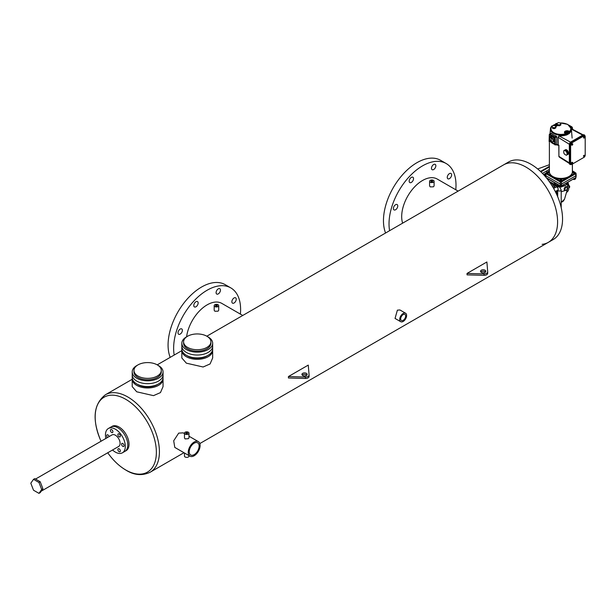 <?xml version="1.0" encoding="UTF-8"?>
<svg xmlns="http://www.w3.org/2000/svg" width="616" height="616" viewBox="0 0 616 616"><rect width="100%" height="100%" fill="white"/><g stroke="black" fill="none" stroke-linecap="round" stroke-linejoin="round"><path stroke-width="0.92" d="M163.048 371.91L163.048 374.774A15.415 8.901 180 0 1 153.53 382.998A15.415 8.901 180 0 1 136.729 381.065A15.415 8.901 180 0 1 132.217 374.774L132.217 377.639A15.415 8.901 0 0 0 136.729 383.93A15.415 8.901 0 0 0 153.53 385.862A15.415 8.901 0 0 0 163.048 377.639L163.048 374.774A15.415 8.901 180 0 1 153.53 382.998A15.415 8.901 180 0 1 136.729 381.065A15.415 8.901 180 0 1 132.217 374.774L132.217 371.91A15.415 8.901 0 0 0 136.729 378.201A15.415 8.901 0 0 0 153.53 380.134A15.415 8.901 0 0 0 163.048 371.91A15.415 8.901 0 0 0 158.535 365.611A15.415 8.901 0 0 0 157.873 365.257M133.972 370.478L133.972 371.91A13.66 7.885 0 0 0 137.976 377.485A13.66 7.885 0 0 0 152.86 379.194A13.66 7.885 0 0 0 161.292 371.91L161.292 370.478A13.66 7.885 0 0 0 157.296 364.895A13.66 7.885 0 0 0 142.404 363.186A13.66 7.885 0 0 0 133.972 370.478A13.66 7.885 0 0 0 137.976 376.053A13.66 7.885 0 0 0 152.86 377.762A13.66 7.885 0 0 0 161.292 370.478M137.391 365.257A15.415 8.901 0 0 0 132.217 371.91M212.666 343.258L212.666 346.123A15.415 8.901 180 0 1 203.149 354.346A15.415 8.901 180 0 1 186.348 352.421A15.415 8.901 180 0 1 181.835 346.123L181.835 348.987A15.415 8.901 0 0 0 186.348 355.286A15.415 8.901 0 0 0 203.149 357.211A15.415 8.901 0 0 0 212.666 348.987L212.666 346.123A15.415 8.901 180 0 1 203.149 354.346A15.415 8.901 180 0 1 186.348 352.421A15.415 8.901 180 0 1 181.835 346.123L181.835 343.258A15.415 8.901 0 0 0 186.348 349.557A15.415 8.901 0 0 0 203.149 351.482A15.415 8.901 0 0 0 212.666 343.258A15.415 8.901 0 0 0 208.146 336.967A15.415 8.901 0 0 0 207.492 336.613M183.591 341.826L183.591 343.258A13.66 7.885 0 0 0 187.587 348.841A13.66 7.885 0 0 0 202.479 350.55A13.66 7.885 0 0 0 210.911 343.258L210.911 341.826A13.66 7.885 0 0 0 206.907 336.251A13.66 7.885 0 0 0 192.023 334.542A13.66 7.885 0 0 0 183.591 341.826A13.66 7.885 0 0 0 187.587 347.409A13.66 7.885 0 0 0 202.479 349.118A13.66 7.885 0 0 0 210.911 341.826M187.01 336.613A15.415 8.901 0 0 0 181.835 343.258M206.83 336.205L503.595 164.872A44.729 25.826 60 0 1 525.964 167.09A44.729 25.826 60 0 1 555.185 206.506A44.729 25.826 60 0 1 548.325 242.35A44.729 25.826 60 0 1 542.118 244.344M530.923 164.226A44.729 25.826 60 0 1 560.144 203.642A44.729 25.826 60 0 1 553.291 239.485L548.325 242.35A44.729 25.826 60 0 0 555.185 206.506A44.729 25.826 60 0 0 525.964 167.09A44.729 25.826 60 0 0 503.595 164.872L508.554 162.008A44.729 25.826 60 0 1 530.923 164.226M121.583 444.236A1.756 1.016 -120 0 0 122.353 446.007A1.756 1.016 -120 0 0 123.701 446.477A1.756 1.016 -120 0 0 124.062 445.668A1.756 1.016 -120 0 0 123.3 443.905A1.756 1.016 -120 0 0 121.945 443.435A1.756 1.016 -120 0 0 121.583 444.236M117.864 449.534A1.756 1.016 -120 0 0 118.626 451.297A1.756 1.016 -120 0 0 119.981 451.767A1.756 1.016 -120 0 0 120.343 450.966A1.756 1.016 -120 0 0 119.581 449.203A1.756 1.016 -120 0 0 118.226 448.733A1.756 1.016 -120 0 0 117.864 449.534M109.117 436.582A1.756 1.016 -120 0 0 107.061 434.842A1.756 1.016 -120 0 0 106.699 435.643A1.756 1.016 -120 0 0 107.538 437.491M110.418 430.353A1.756 1.016 -120 0 0 111.188 432.116A1.756 1.016 -120 0 0 112.536 432.586A1.756 1.016 -120 0 0 112.897 431.785A1.756 1.016 -120 0 0 112.135 430.022A1.756 1.016 -120 0 0 110.78 429.552A1.756 1.016 -120 0 0 110.418 430.353M117.864 434.65A1.756 1.016 -120 0 0 118.626 436.413A1.756 1.016 -120 0 0 119.981 436.883A1.756 1.016 -120 0 0 120.343 436.082A1.756 1.016 -120 0 0 119.581 434.318A1.756 1.016 -120 0 0 118.226 433.849A1.756 1.016 -120 0 0 117.864 434.65M41.257 491.152L118.719 446.431A6.668 3.85 -120 0 0 120.097 443.381A6.668 3.85 -120 0 0 117.186 436.675A6.668 3.85 -120 0 0 112.05 434.888L35.528 479.063M112.543 449.996A14.037 8.1 -120 0 0 122.399 452.814A14.037 8.1 -120 0 0 125.302 446.384A14.037 8.1 -120 0 0 119.181 432.263A14.037 8.1 -120 0 0 108.362 428.505A14.037 8.1 -120 0 0 105.459 434.927A14.037 8.1 -120 0 0 105.875 438.453M127.789 444.952A14.037 8.1 -120 0 0 121.66 430.83A14.037 8.1 -120 0 0 110.849 427.073A14.037 8.1 60 0 1 117.864 427.766A14.037 8.1 60 0 1 127.027 440.132A14.037 8.1 60 0 1 124.879 451.382A14.037 8.1 -120 0 0 127.789 444.952M306.868 375.129A2.633 1.517 0 0 0 306.406 374.774A2.633 1.517 0 0 0 302.225 375.129M306.406 373.342A2.633 1.517 0 0 0 303.542 373.011A2.633 1.517 0 0 0 301.917 374.413A2.633 1.517 0 0 0 302.687 375.49A2.633 1.517 0 0 0 305.551 375.822A2.633 1.517 0 0 0 307.176 374.413A2.633 1.517 0 0 0 306.406 373.342M288.419 376.561L305.405 377.031A3.511 2.025 0 0 0 309.078 375.005A3.511 2.025 0 0 0 309.078 374.913L308.27 365.103L288.419 376.561L288.419 377.993L305.405 378.463A3.511 2.025 0 0 0 309.078 376.438A3.511 2.025 0 0 0 309.078 376.345L309.078 375.106M485.485 272.002A2.633 1.517 0 0 0 485.031 271.648A2.633 1.517 0 0 0 480.85 272.002M485.031 270.216A2.633 1.517 0 0 0 482.159 269.885A2.633 1.517 0 0 0 480.534 271.286A2.633 1.517 0 0 0 481.304 272.364A2.633 1.517 0 0 0 484.176 272.695A2.633 1.517 0 0 0 485.801 271.286A2.633 1.517 0 0 0 485.031 270.216M486.886 261.977L467.043 273.435L484.03 273.904A3.511 2.025 0 0 0 487.703 271.879A3.511 2.025 0 0 0 487.695 271.787L486.886 261.977M467.043 273.435L467.043 274.867L484.03 275.337A3.511 2.025 0 0 0 487.703 273.312A3.511 2.025 0 0 0 487.695 273.219L487.695 271.979M38.962 493.362L40.202 492.646L42.928 488.773L40.202 481.758L34.766 478.617L33.518 479.333L30.8 483.206L33.518 490.221L38.962 493.362L41.688 489.489L42.928 488.773M41.688 489.489L38.962 482.474L40.202 481.758M38.962 482.474L33.518 479.333M218.28 288.85A3.088 1.779 -60 0 1 219.82 288.696A3.088 1.779 -60 0 1 220.297 291.175A3.088 1.779 -60 0 1 218.28 293.894A3.088 1.779 -60 0 1 216.732 294.048A3.088 1.779 -60 0 1 216.262 291.576A3.088 1.779 -60 0 1 218.28 288.85M234.057 297.959A3.088 1.779 -60 0 1 235.597 297.805A3.088 1.779 -60 0 1 236.074 300.285A3.088 1.779 -60 0 1 234.057 303.003A3.088 1.779 -60 0 1 232.509 303.157A3.088 1.779 -60 0 1 232.04 300.677A3.088 1.779 -60 0 1 234.057 297.959M180.195 329.06A3.088 1.779 -60 0 1 181.735 328.906A3.088 1.779 -60 0 1 182.213 331.377A3.088 1.779 -60 0 1 180.195 334.095A3.088 1.779 -60 0 1 178.648 334.249A3.088 1.779 -60 0 1 178.178 331.778A3.088 1.779 -60 0 1 180.195 329.06M195.965 301.732A3.088 1.779 -60 0 1 197.513 301.578A3.088 1.779 -60 0 1 197.982 304.058A3.088 1.779 -60 0 1 195.965 306.776A3.088 1.779 -60 0 1 194.425 306.93A3.088 1.779 -60 0 1 193.948 304.45A3.088 1.779 -60 0 1 195.965 301.732M174.205 355.047A47.363 27.343 -60 0 1 207.122 290.236A47.363 27.343 -60 0 1 230.808 287.895A47.363 27.343 -60 0 1 240.394 314.114M170.193 357.357A47.363 27.343 -60 0 1 201.563 287.033A47.363 27.343 -60 0 1 225.248 284.684L230.808 287.895M433.664 164.503A3.088 1.779 -60 0 1 435.212 164.349A3.088 1.779 -60 0 1 435.681 166.821A3.088 1.779 -60 0 1 433.664 169.539A3.088 1.779 -60 0 1 432.124 169.693A3.088 1.779 -60 0 1 431.647 167.221A3.088 1.779 -60 0 1 433.664 164.503M449.441 173.604A3.088 1.779 -60 0 1 450.989 173.458A3.088 1.779 -60 0 1 451.459 175.93A3.088 1.779 -60 0 1 449.441 178.648A3.088 1.779 -60 0 1 447.901 178.802A3.088 1.779 -60 0 1 447.424 176.33A3.088 1.779 -60 0 1 449.441 173.604M395.58 204.705A3.088 1.779 -60 0 1 397.12 204.55A3.088 1.779 -60 0 1 397.597 207.022A3.088 1.779 -60 0 1 395.58 209.748A3.088 1.779 -60 0 1 394.032 209.902A3.088 1.779 -60 0 1 393.562 207.423A3.088 1.779 -60 0 1 395.58 204.705M411.357 177.377A3.088 1.779 -60 0 1 412.897 177.231A3.088 1.779 -60 0 1 413.375 179.703A3.088 1.779 -60 0 1 411.357 182.421A3.088 1.779 -60 0 1 409.809 182.575A3.088 1.779 -60 0 1 409.34 180.103A3.088 1.779 -60 0 1 411.357 177.377M389.597 230.692A47.363 27.343 -60 0 1 422.507 165.889A47.363 27.343 -60 0 1 446.192 163.54A47.363 27.343 -60 0 1 455.786 189.767M385.585 233.01A47.363 27.343 -60 0 1 416.955 162.678A47.363 27.343 -60 0 1 440.632 160.329L446.192 163.54M432.455 180.942A0.878 0.508 0 0 0 431.215 181.658A0.878 0.508 0 0 0 432.455 180.942M217.071 305.29A0.878 0.508 0 0 0 215.831 306.006A0.878 0.508 0 0 0 217.071 305.29M194.171 454.639A7.015 4.05 120 0 0 198.76 448.456A7.015 4.05 120 0 0 197.682 442.835A7.015 4.05 120 0 0 194.171 443.181A7.015 4.05 120 0 0 189.589 449.364A7.015 4.05 120 0 0 190.667 454.985A7.015 4.05 120 0 0 194.171 454.639M403.157 320.343A3.511 2.025 120 0 0 405.451 317.255A3.511 2.025 120 0 0 404.912 314.445A3.511 2.025 120 0 0 403.157 314.614A3.511 2.025 120 0 0 400.87 317.71A3.511 2.025 120 0 0 401.409 320.52A3.511 2.025 120 0 0 403.157 320.343M187.349 432.794A0.878 0.508 0 0 0 186.109 433.51A0.878 0.508 0 0 0 187.349 432.794M430.245 182.221A2.256 1.301 0 0 0 432.702 182.505A2.256 1.301 0 0 0 434.095 181.297A2.256 1.301 0 0 0 433.433 180.373A2.256 1.301 0 0 0 430.977 180.095A2.256 1.301 0 0 0 429.583 181.297A2.256 1.301 0 0 0 430.245 182.221M429.583 181.297L429.583 185.932L430.245 186.894L433.433 186.817L434.095 185.932L434.095 181.297M214.853 306.568A2.256 1.301 0 0 0 217.317 306.853A2.256 1.301 0 0 0 218.711 305.651A2.256 1.301 0 0 0 218.049 304.728A2.256 1.301 0 0 0 215.585 304.443A2.256 1.301 0 0 0 214.191 305.651A2.256 1.301 0 0 0 214.853 306.568M214.191 305.651L214.191 310.287L214.853 311.242L218.049 311.172L218.711 310.287L218.711 305.651M187.01 355.64A13.66 7.885 0 0 0 187.587 356.002A13.66 7.885 0 0 0 207.492 355.64M181.882 349.711A15.415 8.901 0 0 0 181.835 350.427L181.835 357.973L186.348 363.163L203.118 366.997L210.079 363.956L212.666 357.973L212.666 350.427A15.415 8.901 0 0 0 212.612 349.711M181.835 350.427A15.415 8.901 0 0 0 186.348 356.718A15.415 8.901 0 0 0 203.149 358.643A15.415 8.901 0 0 0 212.666 350.427M137.391 384.292A13.66 7.885 0 0 0 137.976 384.646A13.66 7.885 0 0 0 157.873 384.292M132.271 378.355A15.415 8.901 0 0 0 132.217 379.071L132.217 386.617L136.729 391.807L153.5 395.641L160.46 392.6L163.048 386.617L163.048 379.071A15.415 8.901 0 0 0 163.001 378.355M132.217 379.071A15.415 8.901 0 0 0 136.729 385.362A15.415 8.901 0 0 0 153.53 387.295A15.415 8.901 0 0 0 163.048 379.071M184.469 433.61L183.183 432.863L178.702 433.117L173.697 440.794L174.782 447.409L189.974 456.179A8.401 4.851 120 0 0 194.171 455.763A8.401 4.851 120 0 0 199.661 448.363A8.401 4.851 120 0 0 198.375 441.633A8.401 4.851 120 0 0 194.171 442.049A8.401 4.851 120 0 0 188.689 449.449A8.401 4.851 120 0 0 189.974 456.179M400.716 321.714L395.041 318.441L397.389 310.156L399.93 309.971L405.605 313.244A4.889 2.826 120 0 0 403.157 313.49A4.889 2.826 120 0 0 399.969 317.794A4.889 2.826 120 0 0 400.716 321.714A4.889 2.826 120 0 0 403.157 321.475A4.889 2.826 120 0 0 406.352 317.163A4.889 2.826 120 0 0 405.605 313.244M188.989 433.156L188.989 437.884L188.327 438.677L185.131 438.931L184.469 437.884L184.469 433.156A2.256 1.301 0 0 0 185.131 434.072A2.256 1.301 0 0 0 187.595 434.357A2.256 1.301 0 0 0 188.989 433.156A2.256 1.301 0 0 0 188.327 432.232A2.256 1.301 0 0 0 185.87 431.947A2.256 1.301 0 0 0 184.469 433.156M108.362 428.505L112.089 426.357A14.037 8.1 60 0 1 119.104 427.05A14.037 8.1 60 0 1 128.274 439.416A14.037 8.1 60 0 1 126.118 450.666L122.399 452.814M184.469 453.006L184.469 456.071A2.256 1.301 0 0 0 185.131 456.995A2.256 1.301 0 0 0 187.595 457.272A2.256 1.301 0 0 0 188.989 456.071L188.989 455.617M402.625 223.169A29.453 17.002 -60 0 1 422.507 180.511A29.453 17.002 -60 0 1 437.237 179.056L458.135 191.122M186.579 336.837A29.453 17.002 -60 0 1 207.122 304.866A29.453 17.002 -60 0 1 221.845 303.411L242.75 315.477M549.387 166.297L540.478 171.441L549.387 166.297M537.668 168.961L549.387 164.711M549.387 167.013L540.94 171.887M584.846 155.54L583.96 155.27L583.46 155.886L583.852 156.772L584.846 156.202L584.846 155.54L583.96 155.27M570.978 164.441A1.756 1.016 120 0 1 570.616 163.64L570.616 145.014A1.756 1.016 120 0 1 571.856 142.866L583.96 135.882A1.756 1.016 -60 0 1 584.838 135.79A1.756 1.016 -60 0 1 585.2 136.598L585.2 155.217A1.756 1.016 -60 0 1 583.96 157.365L571.856 164.356A1.756 1.016 120 0 1 570.978 164.441L570.393 164.102A1.756 1.016 -60 0 1 570.023 163.302L570.023 144.675A1.756 1.016 -60 0 1 571.271 142.527L583.375 135.543A1.756 1.016 120 0 1 584.253 135.451L584.838 135.79M584.846 136.921L583.96 136.652L583.46 137.268L583.852 138.153L584.846 137.584L584.846 136.921L583.96 136.652M571.355 162.878L572.349 162.301L572.741 163.194L572.241 163.81L571.355 163.54L571.355 162.878L572.241 162.485L571.856 162.262M571.355 144.26L572.349 143.682L572.741 144.567L572.241 145.191L571.355 144.922L571.355 144.26L572.241 143.867L571.856 143.636M584.245 134.981A2.171 1.255 120 0 0 584.068 134.835A2.171 1.255 120 0 0 582.982 134.942L570.878 141.934L583.375 135.166A2.171 1.255 120 0 1 584.461 135.058A2.171 1.255 120 0 1 584.9 135.836M570 164.349A2.171 1.255 -60 0 1 569.792 164.272A2.171 1.255 -60 0 1 569.338 163.271L569.338 144.598A2.171 1.255 -60 0 1 570.878 141.934M571.071 164.487A2.171 1.255 -60 0 1 570.177 164.495A2.171 1.255 -60 0 1 569.731 163.502L569.731 144.822A2.171 1.255 -60 0 1 571.271 142.157M571.995 129.445L571.255 128.944L571.995 129.445M569.338 162.886L558.827 156.318L559.359 157.111L558.904 156.425L558.904 145.222L558.158 144.698L558.158 137.283L559.174 136.02C567.205 135.836 571.24 133.503 571.286 129.029M556.394 144.352A11.25 6.499 0 0 0 558.158 144.698L558.242 142.065M558.666 136.259L558.235 137.391L569.361 144.283M584.353 155.494L583.46 155.886M583.852 156.11L583.852 156.772M584.353 136.875L583.46 137.268M583.852 137.491L583.852 138.153M566.289 155.278L564.448 154.139L563.771 152.914L563.771 150.712L564.448 150.319L565.865 149.557L567.706 150.697L568.622 153.176L568.375 154.131L566.289 155.278L567.744 154.47M564.448 150.319L566.289 151.459L567.706 150.697M566.289 151.459L566.551 152.114L567.967 151.351M566.551 152.114L566.966 152.683L568.375 151.921M566.966 152.683L566.99 153.284L568.399 152.522M566.99 153.284L567.213 153.938L568.622 153.176M567.213 153.938L568.399 153.561M566.99 154.316L566.966 154.886M563.771 150.712L564.41 150.366M564.934 150.597L566.35 149.834M565.373 150.597L566.782 149.834M565.804 151.128L567.213 150.366M572.241 162.485L572.741 162.532M571.748 163.764L571.748 163.101M572.241 143.867L572.741 143.905M571.748 145.145L571.748 144.483M575.791 173.004L575.791 173.681L570.37 176.815L561.476 181.951L560.298 181.951L560.298 184.069L545.853 175.729L545.984 173.004M570.601 175.475A10.688 6.168 180 0 1 569.977 176.153L575.406 173.019L575.914 175.729L575.914 175.052L575.914 175.729L561.476 184.069L560.298 184.069L560.66 186.047L546.346 177.762M570.37 176.815L569.977 176.153A10.688 6.168 180 0 1 566.512 178.155A10.688 6.168 180 0 1 555.262 178.155L560.691 181.289L560.298 181.951L551.405 176.815L545.984 173.681L546.369 173.019L551.797 176.153A10.688 6.168 180 0 1 551.174 175.475M545.984 172.981L546.369 173.019M551.166 141.672A11.25 6.499 0 0 0 552.929 142.989A11.25 6.499 0 0 0 554.693 143.821M551.867 136.344L551.605 136.737M551.097 137.029L551.258 136.144M555.409 144.922L555.201 137.83A0.832 0.477 -120 0 0 554.608 136.837L549.972 134.165A0.832 0.477 -120 0 0 549.387 134.481L549.179 141.549L549.595 137.807A3.534 2.04 60 0 1 550.327 136.29A3.534 2.04 60 0 1 553.014 137.191A3.534 2.04 60 0 1 554.592 140.694L554.708 144.575L555.409 144.922L556.695 144.175L556.856 136.875L556.094 135.982A10.58 6.106 180 0 1 553.407 134.858A10.58 6.106 180 0 1 551.451 133.302L551.043 133.518M551.551 141.834A2.633 1.517 -120 0 0 552.968 142.026A2.633 1.517 -120 0 0 553.514 140.818A2.633 1.517 -120 0 0 552.36 138.169A2.633 1.517 -120 0 0 550.334 137.468L552.129 136.483M554.608 141.025L552.968 142.026C551.751 142.897 550.665 141.811 549.711 138.785L550.334 137.468A2.633 1.517 -120 0 0 549.788 138.669M566.682 132.286L567.498 131.816L566.512 132.502L567.513 132.278M554.277 125.125L555.262 124.886L554.277 125.125M554.261 125.117L554.277 125.579L555.108 125.117M554.877 178.817L555.262 178.155A10.688 6.168 180 0 1 553.33 177.269A10.688 6.168 180 0 1 551.797 176.153L551.405 176.815M559.182 185.347L559.636 186.794L561.353 187.056L561.476 185.824L559.675 185.462L560.66 186.047M560.275 180.334A0.878 0.508 180 0 1 561.515 179.618A0.878 0.508 180 0 1 560.275 180.334M561.677 180.203A0.878 0.508 180 0 1 560.013 180.426A0.878 0.508 180 0 1 560.106 180.203M547.239 172.819A0.878 0.508 180 0 1 548.479 172.103A0.878 0.508 180 0 1 547.239 172.819M548.64 172.68A0.878 0.508 180 0 1 546.977 172.911A0.878 0.508 180 0 1 547.07 172.68M567.513 188.704L567.883 182.29A10.018 5.783 60 0 1 568.845 186.34L569.007 187.688M560.883 182.082L561.084 181.289L561.476 181.951L561.476 185.824L573.997 178.578M576.052 177.216L576.16 175.406M576.014 177.346A0.554 0.454 180 0 1 575.806 177.57L561.361 186.063M573.296 172.819A0.878 0.508 0 0 0 574.535 172.103A0.878 0.508 0 0 0 573.296 172.819M573.134 172.68A0.878 0.508 0 0 0 574.797 172.911A0.878 0.508 0 0 0 574.705 172.68M554.207 182.475A6.707 3.873 0 0 0 556.14 184.846A6.707 3.873 0 0 0 558.281 185.678A7.138 4.119 180 0 1 555.147 184.623L549.11 181.358M567.883 182.298A7.692 4.443 180 0 1 565.634 185.3L562.608 186.024M559.212 185.87L558.281 185.678M562.5 186.394A7.692 4.443 0 0 0 565.634 185.3L567.582 182.467M549.387 170.863L547.324 172.056L545.984 171.294L549.387 169.392M545.984 171.294L542.457 173.396M557.303 195.819L556.417 191.214L557.696 191.545M561.207 191.745L565.912 190.321M554.885 187.757L553.892 188.327M564.248 188.134L564.248 189.782L565.034 190.236L565.034 188.588L566.273 187.041L565.634 186.671L564.248 188.134L565.034 188.588M565.634 186.671L566.728 186.702L567.513 187.156L566.273 187.041M561.207 202.302L564.479 199.307L563.232 201.193L561.207 202.441M568.884 185.316L569.661 186.278L569.661 187.31L569.022 187.68M569.661 186.278L569.015 186.656M565.034 190.236L566.273 190.352L567.513 188.804L567.513 187.156M575.629 177.816L575.629 178.817L574.374 179.541L574.374 178.548M574.374 179.541L573.019 179.325M561.392 186.04L562.5 185.208M556.402 191.206L555.455 191.576L556.14 193.255M561.353 187.056L562.608 186.332L562.608 185.339M559.636 186.794L559.713 185.901M547.401 179.079L547.401 178.548M547.716 179.487L548.756 179.325M546.6 178.078L547.778 178.578M549.695 182.19L554.754 185.3A7.692 4.443 0 0 0 559.536 186.579M550.496 183.352L551.158 182.421M552.46 183.067L552.067 183.745A11.404 6.584 -120 0 1 554.754 187.51L555.147 184.623M551.266 141.172L551.266 138.315L551.266 141.172L551.651 140.956M555.393 125.918L556.032 125.549L555.147 124.694M554.462 124.586L553.337 125.525M553.522 125.525L553.337 125.133M551.951 126.326L553.384 125.502L555.347 125.803L555.871 126.934L554.438 127.758L552.475 127.458L551.951 126.326L552.475 127.458M558.35 122.638L556.918 123.462L557.442 124.594L559.397 124.894L560.83 124.07L560.306 122.938L558.35 122.638M567.552 131.855L568.437 132.709L567.452 133.279L566.104 133.071L565.742 132.294L565.927 133.595M566.866 131.747L565.742 132.294M556.032 125.549L556.032 126.303M557.442 124.594L557.442 125.495L559.397 125.795L560.83 124.971L560.83 124.07M559.397 124.894L559.397 125.795M556.918 123.462L557.442 125.495M554.438 127.758L554.438 128.659L552.475 128.359M555.871 126.934L555.871 127.835L554.438 128.659M568.437 132.709L568.437 133.61L566.289 134.003M566.104 133.071L566.104 133.703M567.452 133.279L567.452 134.18M549.179 141.318L549.387 134.712L554.415 137.175L555.016 144.922M565.596 133.556L565.203 133.364A2.664 1.54 180 0 1 565.203 131.193A2.664 1.54 180 0 1 568.976 131.193L569.515 131.501L569.13 132.147L570 132.078L569.138 132.463L569.307 133.541M560.329 122.984A9.91 5.721 0 0 1 569.3 125.672A9.91 5.721 0 0 1 569.515 131.501A0.554 0.393 44.3 0 1 570 132.078A10.457 6.037 180 0 0 571.332 128.821L567.706 124.37L560.021 122.892M556.941 123.446A9.91 5.721 0 0 0 556.025 123.716L555.632 124.355L556.025 123.716L556.571 124.024A2.664 1.54 180 0 1 556.918 124.278M554.985 125.164L555.593 124.64L556.163 124.971A2.087 1.209 180 0 1 556.764 125.718M550.011 133.857L550.442 128.821L551.859 125.957A0.554 0.554 0 0 1 552.529 125.864L552.259 125.887A0.554 0.393 -135.7 0 0 551.859 125.957L551.859 125.957A0.554 0.393 -135.7 0 0 551.774 126.149A10.457 6.037 0 0 0 550.442 128.821A10.457 6.037 0 0 0 553.491 133.387A10.457 6.037 0 0 0 566.019 134.373L565.75 133.68L566.297 134.057A0.554 0.554 0 0 0 566.027 133.649L564.98 132.756A2.11 1.217 0 0 1 566.235 131.578A2.11 1.217 0 0 1 568.583 131.832L568.976 131.193M566.181 134.165L567.036 134.835M553.753 141.572L554.616 141.364M555.517 124.239L556.179 124.671L556.571 124.024M566.32 135.112L566.066 134.665M561.084 181.289L566.512 178.155L566.897 178.817M575.791 172.981L574.79 172.441L574.797 172.911M305.405 377.031L305.405 378.463M484.03 273.904L484.03 275.337M107.731 452.775L108.647 454.054A43.274 24.987 -120 0 0 125.772 469.993A43.274 24.987 -120 0 0 156.372 452.329A43.274 24.987 -120 0 0 125.772 399.322A43.274 24.987 -120 0 0 98.752 402.479A43.274 24.987 -120 0 0 100.416 439.793C91.961 419.003 93.632 403.988 105.421 394.756A44.729 25.826 60 0 1 127.789 396.974A44.729 25.826 60 0 1 157.011 436.39A44.729 25.826 60 0 1 150.15 472.233L183.968 452.714M557.719 190.167A1.756 1.016 -0 0 0 558.212 190.721A1.756 1.016 -0 0 0 560.121 190.945A1.756 1.016 -0 0 0 561.207 190.005L559.605 186.879L556.094 187.056A1.756 1.016 -120 0 1 556.972 187.141A1.756 1.016 -120 0 1 558.119 188.689A1.756 1.016 -120 0 1 557.85 190.09L557.85 189.921M582.982 134.942L583.375 135.166M571.856 142.866L571.271 142.527M583.96 135.882L583.375 135.543M571.355 129.067L582.651 135.135M559.174 136.02L570.57 142.142M558.758 136.09L558.158 137.283L558.235 144.806M569.338 144.598L569.731 144.822M569.338 163.271L569.731 163.502M570.616 145.014L570.023 144.675M570.616 163.64L570.023 163.302M558.827 145.176L558.904 156.21M568.814 176.584A10.942 6.322 180 0 1 553.145 176.7M552.76 176.469A11.496 6.637 0 0 0 565.288 177.909A11.496 6.637 0 0 0 572.387 171.779C572.749 177.855 559.436 180.873 552.875 176.723C550.188 174.721 549.025 173.073 549.387 171.779A11.496 6.637 0 0 0 552.76 176.469M576.16 175.368L576.037 173.319A0.554 0.454 180 0 0 575.483 172.904L575.406 172.796M547.162 172.149L545.738 173.319A0.554 0.454 0 0 1 546.292 172.904M558.827 145.299A11.496 6.637 180 0 1 555.771 144.714M554.708 144.367A11.496 6.637 180 0 1 552.76 143.466A11.496 6.637 180 0 1 550.196 141.21M553.122 140.818A2.356 1.363 60 0 1 551.459 141.78A2.356 1.363 60 0 1 549.788 138.893A2.356 1.363 60 0 1 551.459 137.938A2.356 1.363 60 0 1 553.122 140.818M560.883 185.97L559.99 185.809M566.504 192.415L566.682 192.308A10.572 6.106 -120 0 0 567.883 182.613M549.387 171.048L547.832 171.949M546.977 172.911L546.977 172.457L546.369 172.796M573.943 171.949L572.387 171.048M544.105 175.16L545.684 174.22M544.698 175.829L545.622 175.298M575.806 177.547L575.914 175.729M545.745 173.273L543.566 174.574M551.405 184.746A10.572 6.106 60 0 1 553.738 188.057M545.953 177.285L545.853 175.729M555.978 125.433L556.179 124.671A2.11 1.217 0 0 1 556.795 125.595L555.64 126.434M556.225 126.218A1.54 0.885 0 0 0 556.032 125.818M567.459 131.801A2.087 1.209 180 0 1 568.568 132.132L569.138 132.463L568.583 131.832L568.383 132.594M565.203 133.364L565.75 133.68A9.91 5.721 180 0 1 553.884 132.74A9.91 5.721 180 0 1 552.259 125.887L552.483 126.018M557.334 125.271A2.664 1.54 180 0 1 555.686 126.542M565.011 132.879A2.087 1.209 180 0 1 566.566 131.816M565.742 132.979A1.54 0.885 0 0 0 565.55 133.379M556.856 136.875L554.808 137.838M556.094 135.982L554.415 137.175M551.451 133.302L549.78 134.504M568.437 132.925L568.961 133.233A10.002 5.775 0 0 1 566.789 134.488L566.32 134.219M572.426 129.26L572.387 127.905A0.832 0.477 -120 0 0 571.802 126.919L572.472 127.797L571.941 126.904L569.222 125.333M570.947 127.412L571.802 126.919L569.577 125.633M572.433 129.268L572.472 127.797L572.51 129.306M549.48 141.549L550.496 140.964M549.595 137.807L551.104 136.937M568.283 124.848A10.457 6.037 180 0 1 571.332 128.821L572.125 138.076M572.387 127.905L571.302 128.536M309.078 375.005L309.078 376.438M487.703 271.879L487.703 273.312M199.83 443.558L548.325 242.35M150.15 472.233C142.25 475.937 134.211 475.259 126.034 470.193C119.635 466.443 113.844 461.061 108.647 454.054M100.416 439.793L101.062 441.233M188.989 436.22L198.375 441.633M105.421 394.756L132.217 379.287M157.219 364.857L181.835 350.643M557.696 190.182L557.696 196.758M553.653 188.465L556.094 187.056M555.309 191.561L557.85 190.09M561.207 190.005L561.207 207.684M584.068 134.835L584.461 135.058M571.74 128.906L583.152 134.858M569.792 164.272L570.177 164.495M559.359 157.111L569.346 163.463M571.225 128.89L571.748 128.906M572.387 164.049L572.387 171.779M567.667 132.055L567.667 132.502M555.262 124.886L555.262 125.341M560.013 179.98L560.013 180.426M566.682 192.308L567.983 182.236M567.775 188.088L564.479 199.307M573.042 172.457L573.042 172.911M548.733 172.457L548.733 172.911M561.769 179.98L561.769 180.426M545.714 177L545.614 175.406M545.738 173.319L545.614 175.368M546.608 178.086L559.544 185.555M554.107 124.886L554.107 125.341M566.512 132.055L566.512 132.502M551.174 133.187L549.303 134.588L549.095 141.434M557.28 123.254L555.855 123.639A0.554 0.554 0 0 0 555.478 124.086L554.77 125.102M549.433 141.649L550.535 141.01M549.387 141.657L549.387 171.779M576.037 173.319L574.613 172.149M574.451 172.056L572.387 170.863"/></g></svg>
